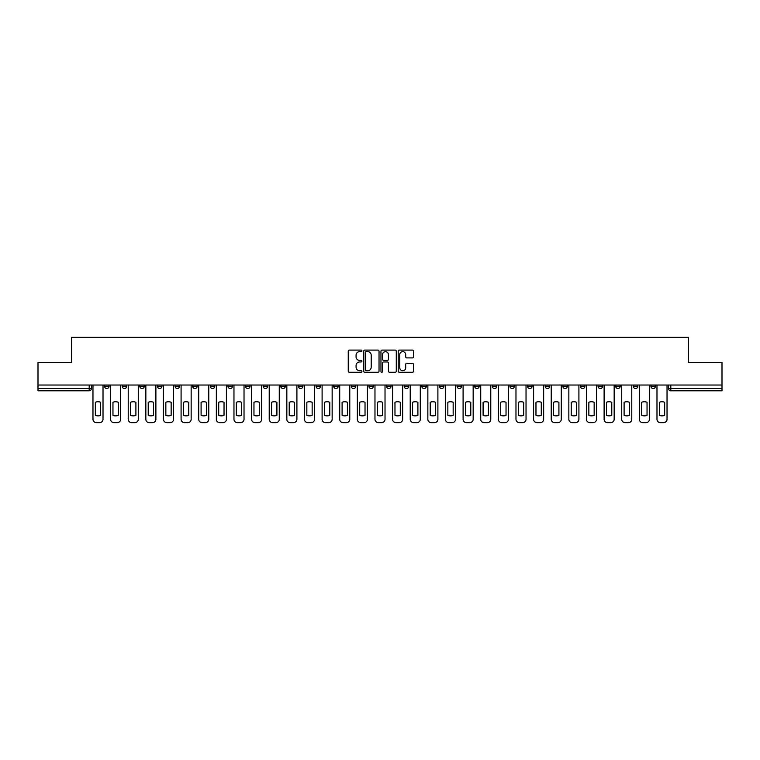 <?xml version="1.0" encoding="UTF-8"?>
<svg xmlns="http://www.w3.org/2000/svg" width="760" height="760" viewBox="0 0 760 760"><rect width="100%" height="100%" fill="white"/><g stroke="black" fill="none" stroke-linecap="round" stroke-linejoin="round"><path stroke-width="1.14" d="M361.922 350.873A0.779 0.779 0 0 0 361.142 350.094L349.363 350.094A1.111 1.111 0 0 0 348.251 351.205L348.251 371.165A1.111 1.111 0 0 0 349.363 372.276L361.142 372.276A0.779 0.779 0 0 0 361.922 371.498A0.779 0.779 0 0 0 361.142 370.728L359.623 370.728A3.553 3.553 0 0 1 356.07 367.175L356.07 365.512A3.553 3.553 0 0 1 359.623 361.969L361.142 361.969A0.779 0.779 0 0 0 361.922 361.19A0.779 0.779 0 0 0 361.142 360.411L359.623 360.411A3.553 3.553 0 0 1 356.07 356.867L356.07 355.195A3.553 3.553 0 0 1 359.623 351.652L361.142 351.652A0.779 0.779 0 0 0 361.922 350.873M580.431 385.026L580.431 386.27L584.953 386.27A2.261 2.261 0 0 1 582.692 388.531A2.261 2.261 0 0 1 580.431 386.27L580.431 385.026M562.808 385.026L562.808 386.27L567.331 386.27A2.261 2.261 0 0 1 565.069 388.531A2.261 2.261 0 0 1 562.808 386.27L562.808 385.026M457.055 385.026L457.055 386.27L461.577 386.27A2.261 2.261 0 0 1 459.315 388.531A2.261 2.261 0 0 1 457.055 386.27L457.055 385.026M439.432 385.026L439.432 386.27L443.945 386.27A2.261 2.261 0 0 1 441.693 388.531A2.261 2.261 0 0 1 439.432 386.27L439.432 385.026M421.8 385.026L421.8 386.27L426.322 386.27A2.261 2.261 0 0 1 424.061 388.531A2.261 2.261 0 0 1 421.8 386.27L421.8 385.026M386.555 385.026L386.555 386.27L391.077 386.27A2.261 2.261 0 0 1 388.816 388.531A2.261 2.261 0 0 1 386.555 386.27L386.555 385.026M351.3 386.27L351.3 385.026L351.3 386.27A2.261 2.261 0 0 0 353.562 388.531A2.261 2.261 0 0 1 351.3 386.27L355.822 386.27A2.261 2.261 0 0 1 353.562 388.531A2.261 2.261 0 0 0 355.822 386.27L355.822 385.026L355.822 386.27M333.678 386.27L333.678 385.026L333.678 386.27A2.261 2.261 0 0 0 335.939 388.531A2.261 2.261 0 0 1 333.678 386.27L338.2 386.27A2.261 2.261 0 0 1 335.939 388.531M316.055 386.27L316.055 385.026L316.055 386.27A2.261 2.261 0 0 0 318.307 388.531A2.261 2.261 0 0 1 316.055 386.27L320.568 386.27A2.261 2.261 0 0 1 318.307 388.531A2.261 2.261 0 0 0 320.568 386.27L320.568 385.026L320.568 386.27M298.423 385.026L298.423 386.27L302.945 386.27A2.261 2.261 0 0 1 300.684 388.531A2.261 2.261 0 0 1 298.423 386.27L298.423 385.026M280.801 385.026L280.801 386.27L285.323 386.27A2.261 2.261 0 0 1 283.062 388.531A2.261 2.261 0 0 1 280.801 386.27L280.801 385.026M263.178 385.026L263.178 386.27L267.691 386.27A2.261 2.261 0 0 1 265.44 388.531A2.261 2.261 0 0 1 263.178 386.27L263.178 385.026M245.547 386.27L245.547 385.026L245.547 386.27A2.261 2.261 0 0 0 247.808 388.531A2.261 2.261 0 0 1 245.547 386.27L250.069 386.27A2.261 2.261 0 0 1 247.808 388.531M210.302 386.27L210.302 385.026L210.302 386.27A2.261 2.261 0 0 0 212.562 388.531A2.261 2.261 0 0 1 210.302 386.27L214.814 386.27A2.261 2.261 0 0 1 212.562 388.531A2.261 2.261 0 0 0 214.814 386.27L214.814 385.026L214.814 386.27M192.669 386.27L192.669 385.026L192.669 386.27A2.261 2.261 0 0 0 194.93 388.531A2.261 2.261 0 0 1 192.669 386.27L197.191 386.27A2.261 2.261 0 0 1 194.93 388.531A2.261 2.261 0 0 0 197.191 386.27L197.191 385.026L197.191 386.27M175.047 386.27L175.047 385.026L175.047 386.27A2.261 2.261 0 0 0 177.308 388.531A2.261 2.261 0 0 1 175.047 386.27L179.569 386.27A2.261 2.261 0 0 1 177.308 388.531A2.261 2.261 0 0 0 179.569 386.27L179.569 385.026L179.569 386.27M157.424 386.27L157.424 385.026L157.424 386.27A2.261 2.261 0 0 0 159.685 388.531A2.261 2.261 0 0 1 157.424 386.27L161.946 386.27A2.261 2.261 0 0 1 159.685 388.531M139.802 386.27L139.802 385.026L139.802 386.27A2.261 2.261 0 0 0 142.053 388.531A2.261 2.261 0 0 1 139.802 386.27L144.314 386.27A2.261 2.261 0 0 1 142.053 388.531A2.261 2.261 0 0 0 144.314 386.27L144.314 385.026L144.314 386.27M122.17 386.27L122.17 385.026L122.17 386.27A2.261 2.261 0 0 0 124.431 388.531A2.261 2.261 0 0 1 122.17 386.27L126.692 386.27A2.261 2.261 0 0 1 124.431 388.531A2.261 2.261 0 0 0 126.692 386.27L126.692 385.026L126.692 386.27M412.414 357.912A1.111 1.111 0 0 0 413.516 356.81L413.516 351.205A1.111 1.111 0 0 0 412.414 350.094L399.323 350.094A1.111 1.111 0 0 0 398.212 351.205L398.212 371.165A1.111 1.111 0 0 0 399.323 372.276L412.414 372.276A1.111 1.111 0 0 0 413.516 371.165L413.516 364.401A1.111 1.111 0 0 0 412.414 363.299L406.809 363.299A1.111 1.111 0 0 0 405.697 364.401L405.697 367.755A2.964 2.964 0 0 1 402.733 370.728A2.964 2.964 0 0 1 399.769 367.755L399.769 354.616A2.964 2.964 0 0 1 402.733 351.652A2.964 2.964 0 0 1 405.697 354.616L405.697 356.81A1.111 1.111 0 0 0 406.809 357.912L412.414 357.912M38 385.026L38 362.548L71.668 362.548L71.668 337.345L688.332 337.345L688.332 362.548L722 362.548L722 385.026L38 385.026L38 388.531L91.438 388.531L91.438 385.026L91.438 388.531A2.261 2.261 0 0 1 89.186 390.792L38 390.792L38 388.531M379.031 351.205A1.111 1.111 0 0 0 377.919 350.094L364.838 350.094A1.111 1.111 0 0 0 363.726 351.205L363.726 371.165A1.111 1.111 0 0 0 364.838 372.276L377.919 372.276A1.111 1.111 0 0 0 379.031 371.165L379.031 351.205M382.08 350.094L395.162 350.094A1.111 1.111 0 0 1 396.273 351.205L396.273 371.165A1.111 1.111 0 0 1 395.162 372.276L389.566 372.276A1.111 1.111 0 0 1 388.455 371.165L388.455 363.071A1.111 1.111 0 0 0 387.344 361.969L383.629 361.969A1.111 1.111 0 0 0 382.527 363.071L382.527 371.498A0.779 0.779 0 0 1 381.748 372.276A0.779 0.779 0 0 1 380.969 371.498L380.969 351.205A1.111 1.111 0 0 1 382.08 350.094M668.562 385.026L668.562 388.531L722 388.531L722 390.792L670.814 390.792A2.261 2.261 0 0 1 668.562 388.531A2.261 2.261 0 0 0 670.814 390.792L670.814 385.026M722 385.026L722 388.531M655.452 385.026L655.452 386.27A2.261 2.261 0 0 1 653.192 388.531A2.261 2.261 0 0 1 650.931 386.27L655.452 386.27M650.931 385.026L650.931 386.27M637.83 385.026L637.83 386.27A2.261 2.261 0 0 1 635.569 388.531A2.261 2.261 0 0 1 633.308 386.27A2.261 2.261 0 0 0 635.569 388.531M633.308 385.026L633.308 386.27L637.83 386.27M620.198 385.026L620.198 386.27A2.261 2.261 0 0 1 617.947 388.531A2.261 2.261 0 0 1 615.686 386.27L620.198 386.27M615.686 385.026L615.686 386.27M602.575 385.026L602.575 386.27A2.261 2.261 0 0 1 600.314 388.531A2.261 2.261 0 0 1 598.053 386.27L602.575 386.27M598.053 385.026L598.053 386.27M584.953 385.026L584.953 386.27M567.331 385.026L567.331 386.27L567.331 385.026M549.698 385.026L549.698 386.27A2.261 2.261 0 0 1 547.438 388.531A2.261 2.261 0 0 1 545.186 386.27L549.698 386.27M545.186 385.026L545.186 386.27M532.076 385.026L532.076 386.27A2.261 2.261 0 0 1 529.815 388.531A2.261 2.261 0 0 1 527.554 386.27L532.076 386.27M527.554 385.026L527.554 386.27M514.453 385.026L514.453 386.27A2.261 2.261 0 0 1 512.192 388.531A2.261 2.261 0 0 1 509.931 386.27L514.453 386.27M509.931 385.026L509.931 386.27M496.822 385.026L496.822 386.27A2.261 2.261 0 0 1 494.56 388.531A2.261 2.261 0 0 1 492.309 386.27L496.822 386.27M492.309 385.026L492.309 386.27M479.199 385.026L479.199 386.27A2.261 2.261 0 0 1 476.938 388.531A2.261 2.261 0 0 1 474.677 386.27L479.199 386.27M474.677 385.026L474.677 386.27M461.577 385.026L461.577 386.27A2.261 2.261 0 0 1 459.315 388.531M443.945 385.026L443.945 386.27M426.322 386.27L426.322 385.026L426.322 386.27A2.261 2.261 0 0 1 424.061 388.531M408.699 385.026L408.699 386.27A2.261 2.261 0 0 1 406.438 388.531A2.261 2.261 0 0 1 404.177 386.27A2.261 2.261 0 0 0 406.438 388.531A2.261 2.261 0 0 0 408.699 386.27L404.177 386.27L404.177 385.026M391.077 386.27L391.077 385.026L391.077 386.27A2.261 2.261 0 0 1 388.816 388.531M373.445 385.026L373.445 386.27A2.261 2.261 0 0 1 371.184 388.531A2.261 2.261 0 0 1 368.923 386.27A2.261 2.261 0 0 0 371.184 388.531M368.923 385.026L368.923 386.27L373.445 386.27M338.2 385.026L338.2 386.27L338.2 385.026M302.945 386.27L302.945 385.026L302.945 386.27A2.261 2.261 0 0 1 300.684 388.531M285.323 386.27L285.323 385.026L285.323 386.27A2.261 2.261 0 0 1 283.062 388.531M267.691 386.27L267.691 385.026L267.691 386.27A2.261 2.261 0 0 1 265.44 388.531M250.069 385.026L250.069 386.27L250.069 385.026M232.446 386.27L232.446 385.026L232.446 386.27A2.261 2.261 0 0 1 230.185 388.531A2.261 2.261 0 0 1 227.924 386.27L232.446 386.27A2.261 2.261 0 0 1 230.185 388.531M227.924 385.026L227.924 386.27M161.946 385.026L161.946 386.27L161.946 385.026M109.069 385.026L109.069 386.27A2.261 2.261 0 0 1 106.808 388.531A2.261 2.261 0 0 1 104.547 386.27A2.261 2.261 0 0 0 106.808 388.531A2.261 2.261 0 0 0 109.069 386.27L109.069 385.026M104.547 385.026L104.547 386.27L109.069 386.27M89.186 385.026L89.186 390.792A2.261 2.261 0 0 0 91.438 388.531M366.054 351.652A0.779 0.779 0 0 0 365.275 352.431L365.275 369.949A0.779 0.779 0 0 0 366.054 370.728L367.659 370.728A3.553 3.553 0 0 0 371.212 367.175L371.212 355.195A3.553 3.553 0 0 0 367.659 351.652L366.054 351.652M388.455 354.673A2.964 2.964 0 0 0 385.491 351.709A2.964 2.964 0 0 0 382.527 354.673L382.527 359.299A1.111 1.111 0 0 0 383.629 360.411L387.344 360.411A1.111 1.111 0 0 0 388.455 359.299L388.455 354.673M95.342 402.268L95.342 415.349A7.058 7.058 131.6 0 0 100.653 415.349A7.058 7.058 -131.6 0 1 95.342 415.349L95.342 402.268A7.058 7.058 -131.6 0 1 100.653 402.268A7.058 7.058 131.6 0 0 95.342 402.268M100.653 402.268L100.653 415.349L100.653 402.268M92.967 419.263L92.967 385.026L92.967 419.263A3.391 3.391 48.4 0 0 96.359 422.655L99.636 422.655A3.391 3.391 48.4 0 0 103.018 419.263L103.018 385.026M96.359 422.655L99.636 422.655M112.964 402.268L112.964 415.349A7.058 7.058 131.6 0 0 118.275 415.349A7.058 7.058 -131.6 0 1 112.964 415.349L112.964 402.268A7.058 7.058 -131.6 0 1 118.275 402.268A7.058 7.058 131.6 0 0 112.964 402.268M118.275 402.268L118.275 415.349L118.275 402.268M110.589 419.263L110.589 385.026L110.589 419.263A3.391 3.391 48.4 0 0 113.981 422.655L117.258 422.655A3.391 3.391 48.4 0 0 120.65 419.263L120.65 385.026M130.587 402.268L130.587 415.349A7.058 7.058 131.6 0 0 135.898 415.349A7.058 7.058 -131.6 0 1 130.587 415.349L130.587 402.268A7.058 7.058 -131.6 0 1 135.898 402.268A7.058 7.058 131.6 0 0 130.587 402.268M135.898 402.268L135.898 415.349L135.898 402.268M128.221 419.263L128.221 385.026L128.221 419.263A3.391 3.391 48.4 0 0 131.603 422.655L134.881 422.655A3.391 3.391 48.4 0 0 138.273 419.263L138.273 385.026M113.981 422.655L117.258 422.655M131.603 422.655L134.881 422.655M148.219 402.268L148.219 415.349A7.058 7.058 131.6 0 0 153.53 415.349A7.058 7.058 -131.6 0 1 148.219 415.349L148.219 402.268A7.058 7.058 -131.6 0 1 153.53 402.268A7.058 7.058 131.6 0 0 148.219 402.268M153.53 402.268L153.53 415.349L153.53 402.268M145.844 419.263L145.844 385.026L145.844 419.263A3.391 3.391 48.4 0 0 149.236 422.655L152.513 422.655A3.391 3.391 48.4 0 0 155.895 419.263L155.895 385.026M165.841 402.268L165.841 415.349A7.058 7.058 131.6 0 0 171.152 415.349A7.058 7.058 -131.6 0 1 165.841 415.349L165.841 402.268A7.058 7.058 -131.6 0 1 171.152 402.268A7.058 7.058 131.6 0 0 165.841 402.268M171.152 402.268L171.152 415.349L171.152 402.268M163.466 419.263L163.466 385.026L163.466 419.263A3.391 3.391 48.4 0 0 166.858 422.655L170.136 422.655A3.391 3.391 48.4 0 0 173.527 419.263L173.527 385.026M183.464 402.268L183.464 415.349A7.058 7.058 131.6 0 0 188.774 415.349A7.058 7.058 -131.6 0 1 183.464 415.349L183.464 402.268A7.058 7.058 -131.6 0 1 188.774 402.268A7.058 7.058 131.6 0 0 183.464 402.268M188.774 402.268L188.774 415.349L188.774 402.268M181.089 419.263L181.089 385.026L181.089 419.263A3.391 3.391 48.4 0 0 184.48 422.655L187.758 422.655A3.391 3.391 48.4 0 0 191.149 419.263L191.149 385.026M149.236 422.655L152.513 422.655M166.858 422.655L170.136 422.655M184.48 422.655L187.758 422.655M201.086 402.268L201.086 415.349A7.058 7.058 131.6 0 0 206.397 415.349A7.058 7.058 -131.6 0 1 201.086 415.349L201.086 402.268A7.058 7.058 -131.6 0 1 206.397 402.268L206.397 415.349L206.397 402.268A7.058 7.058 131.6 0 0 201.086 402.268M198.721 419.263L198.721 385.026L198.721 419.263A3.391 3.391 48.4 0 0 202.112 422.655L205.38 422.655A3.391 3.391 48.4 0 0 208.772 419.263L208.772 385.026M218.718 402.268L218.718 415.349A7.058 7.058 131.6 0 0 224.029 415.349A7.058 7.058 -131.6 0 1 218.718 415.349L218.718 402.268A7.058 7.058 -131.6 0 1 224.029 402.268L224.029 415.349L224.029 402.268A7.058 7.058 131.6 0 0 218.718 402.268M216.343 419.263L216.343 385.026L216.343 419.263A3.391 3.391 48.4 0 0 219.735 422.655L223.012 422.655A3.391 3.391 48.4 0 0 226.404 419.263L226.404 385.026M236.341 402.268L236.341 415.349A7.058 7.058 131.6 0 0 241.651 415.349A7.058 7.058 -131.6 0 1 236.341 415.349L236.341 402.268A7.058 7.058 -131.6 0 1 241.651 402.268L241.651 415.349L241.651 402.268A7.058 7.058 131.6 0 0 236.341 402.268M233.966 419.263L233.966 385.026L233.966 419.263A3.391 3.391 48.4 0 0 237.357 422.655L240.635 422.655A3.391 3.391 48.4 0 0 244.026 419.263L244.026 385.026M253.963 402.268L253.963 415.349A7.058 7.058 131.6 0 0 259.274 415.349A7.058 7.058 -131.6 0 1 253.963 415.349L253.963 402.268A7.058 7.058 -131.6 0 1 259.274 402.268L259.274 415.349L259.274 402.268A7.058 7.058 131.6 0 0 253.963 402.268M251.598 419.263L251.598 385.026L251.598 419.263A3.391 3.391 48.4 0 0 254.98 422.655L258.257 422.655A3.391 3.391 48.4 0 0 261.649 419.263L261.649 385.026M271.595 402.268L271.595 415.349A7.058 7.058 131.6 0 0 276.906 415.349A7.058 7.058 -131.6 0 1 271.595 415.349L271.595 402.268A7.058 7.058 -131.6 0 1 276.906 402.268L276.906 415.349L276.906 402.268A7.058 7.058 131.6 0 0 271.595 402.268M269.22 419.263L269.22 385.026L269.22 419.263A3.391 3.391 48.4 0 0 272.612 422.655L275.889 422.655A3.391 3.391 48.4 0 0 279.272 419.263L279.272 385.026M289.218 402.268L289.218 415.349A7.058 7.058 131.6 0 0 294.528 415.349A7.058 7.058 -131.6 0 1 289.218 415.349L289.218 402.268A7.058 7.058 -131.6 0 1 294.528 402.268L294.528 415.349L294.528 402.268A7.058 7.058 131.6 0 0 289.218 402.268M286.843 419.263L286.843 385.026L286.843 419.263A3.391 3.391 48.4 0 0 290.234 422.655L293.512 422.655A3.391 3.391 48.4 0 0 296.903 419.263L296.903 385.026M306.841 402.268L306.841 415.349A7.058 7.058 131.6 0 0 312.151 415.349A7.058 7.058 -131.6 0 1 306.841 415.349L306.841 402.268A7.058 7.058 -131.6 0 1 312.151 402.268L312.151 415.349L312.151 402.268A7.058 7.058 131.6 0 0 306.841 402.268M304.475 419.263L304.475 385.026L304.475 419.263A3.391 3.391 48.4 0 0 307.857 422.655L311.135 422.655A3.391 3.391 48.4 0 0 314.526 419.263L314.526 385.026M324.472 402.268L324.472 415.349A7.058 7.058 131.6 0 0 329.783 415.349A7.058 7.058 -131.6 0 1 324.472 415.349L324.472 402.268A7.058 7.058 -131.6 0 1 329.783 402.268L329.783 415.349L329.783 402.268A7.058 7.058 131.6 0 0 324.472 402.268M322.097 419.263L322.097 385.026L322.097 419.263A3.391 3.391 48.4 0 0 325.489 422.655L328.766 422.655A3.391 3.391 48.4 0 0 332.148 419.263L332.148 385.026M342.095 402.268L342.095 415.349A7.058 7.058 131.6 0 0 347.405 415.349A7.058 7.058 -131.6 0 1 342.095 415.349L342.095 402.268A7.058 7.058 -131.6 0 1 347.405 402.268L347.405 415.349L347.405 402.268A7.058 7.058 131.6 0 0 342.095 402.268M339.72 419.263L339.72 385.026L339.72 419.263A3.391 3.391 48.4 0 0 343.111 422.655L346.389 422.655A3.391 3.391 48.4 0 0 349.78 419.263L349.78 385.026M359.717 402.268L359.717 415.349A7.058 7.058 131.6 0 0 365.028 415.349A7.058 7.058 -131.6 0 1 359.717 415.349L359.717 402.268A7.058 7.058 -131.6 0 1 365.028 402.268L365.028 415.349L365.028 402.268A7.058 7.058 131.6 0 0 359.717 402.268M357.342 419.263L357.342 385.026L357.342 419.263A3.391 3.391 48.4 0 0 360.734 422.655L364.012 422.655A3.391 3.391 48.4 0 0 367.403 419.263L367.403 385.026M377.349 402.268L377.349 415.349A7.058 7.058 131.6 0 0 382.651 415.349A7.058 7.058 -131.6 0 1 377.349 415.349L377.349 402.268A7.058 7.058 -131.6 0 1 382.651 402.268L382.651 415.349L382.651 402.268A7.058 7.058 131.6 0 0 377.349 402.268M374.974 419.263L374.974 385.026L374.974 419.263A3.391 3.391 48.4 0 0 378.366 422.655L381.634 422.655A3.391 3.391 48.4 0 0 385.026 419.263L385.026 385.026M394.972 402.268L394.972 415.349A7.058 7.058 131.6 0 0 400.283 415.349A7.058 7.058 -131.6 0 1 394.972 415.349L394.972 402.268A7.058 7.058 -131.6 0 1 400.283 402.268L400.283 415.349L400.283 402.268A7.058 7.058 131.6 0 0 394.972 402.268M392.597 419.263L392.597 385.026L392.597 419.263A3.391 3.391 48.4 0 0 395.988 422.655L399.266 422.655A3.391 3.391 48.4 0 0 402.658 419.263L402.658 385.026M412.594 402.268L412.594 415.349A7.058 7.058 131.6 0 0 417.905 415.349A7.058 7.058 -131.6 0 1 412.594 415.349L412.594 402.268A7.058 7.058 -131.6 0 1 417.905 402.268L417.905 415.349L417.905 402.268A7.058 7.058 131.6 0 0 412.594 402.268M410.219 419.263L410.219 385.026L410.219 419.263A3.391 3.391 48.4 0 0 413.611 422.655L416.888 422.655A3.391 3.391 48.4 0 0 420.28 419.263L420.28 385.026M430.217 402.268L430.217 415.349A7.058 7.058 131.6 0 0 435.527 415.349A7.058 7.058 -131.6 0 1 430.217 415.349L430.217 402.268A7.058 7.058 -131.6 0 1 435.527 402.268L435.527 415.349L435.527 402.268A7.058 7.058 131.6 0 0 430.217 402.268M427.851 419.263L427.851 385.026L427.851 419.263A3.391 3.391 48.4 0 0 431.233 422.655L434.511 422.655A3.391 3.391 48.4 0 0 437.902 419.263L437.902 385.026M447.849 402.268L447.849 415.349A7.058 7.058 131.6 0 0 453.159 415.349A7.058 7.058 -131.6 0 1 447.849 415.349L447.849 402.268A7.058 7.058 -131.6 0 1 453.159 402.268L453.159 415.349L453.159 402.268A7.058 7.058 131.6 0 0 447.849 402.268M445.474 419.263L445.474 385.026L445.474 419.263A3.391 3.391 48.4 0 0 448.865 422.655L452.143 422.655A3.391 3.391 48.4 0 0 455.525 419.263L455.525 385.026M465.471 402.268L465.471 415.349A7.058 7.058 131.6 0 0 470.782 415.349A7.058 7.058 -131.6 0 1 465.471 415.349L465.471 402.268A7.058 7.058 -131.6 0 1 470.782 402.268L470.782 415.349L470.782 402.268A7.058 7.058 131.6 0 0 465.471 402.268M463.096 419.263L463.096 385.026L463.096 419.263A3.391 3.391 48.4 0 0 466.488 422.655L469.765 422.655A3.391 3.391 48.4 0 0 473.157 419.263L473.157 385.026M202.112 422.655L205.38 422.655M219.735 422.655L223.012 422.655M237.357 422.655L240.635 422.655M254.98 422.655L258.257 422.655M272.612 422.655L275.889 422.655M290.234 422.655L293.512 422.655M307.857 422.655L311.135 422.655M325.489 422.655L328.766 422.655M343.111 422.655L346.389 422.655M360.734 422.655L364.012 422.655M378.366 422.655L381.634 422.655M395.988 422.655L399.266 422.655M413.611 422.655L416.888 422.655M431.233 422.655L434.511 422.655M448.865 422.655L452.143 422.655M466.488 422.655L469.765 422.655M483.094 402.268L483.094 415.349A7.058 7.058 131.6 0 0 488.404 415.349A7.058 7.058 -131.6 0 1 483.094 415.349L483.094 402.268A7.058 7.058 -131.6 0 1 488.404 402.268A7.058 7.058 131.6 0 0 483.094 402.268M488.404 402.268L488.404 415.349L488.404 402.268M480.728 419.263L480.728 385.026L480.728 419.263A3.391 3.391 48.4 0 0 484.11 422.655L487.388 422.655A3.391 3.391 48.4 0 0 490.779 419.263L490.779 385.026M500.726 402.268L500.726 415.349A7.058 7.058 131.6 0 0 506.036 415.349A7.058 7.058 -131.6 0 1 500.726 415.349L500.726 402.268A7.058 7.058 -131.6 0 1 506.036 402.268A7.058 7.058 131.6 0 0 500.726 402.268M506.036 402.268L506.036 415.349L506.036 402.268M498.351 419.263L498.351 385.026L498.351 419.263A3.391 3.391 48.4 0 0 501.742 422.655L505.02 422.655A3.391 3.391 48.4 0 0 508.402 419.263L508.402 385.026M518.348 402.268L518.348 415.349A7.058 7.058 131.6 0 0 523.659 415.349A7.058 7.058 -131.6 0 1 518.348 415.349L518.348 402.268A7.058 7.058 -131.6 0 1 523.659 402.268A7.058 7.058 131.6 0 0 518.348 402.268M523.659 402.268L523.659 415.349L523.659 402.268M515.973 419.263L515.973 385.026L515.973 419.263A3.391 3.391 48.4 0 0 519.365 422.655L522.642 422.655A3.391 3.391 48.4 0 0 526.034 419.263L526.034 385.026M535.971 402.268L535.971 415.349A7.058 7.058 131.6 0 0 541.281 415.349A7.058 7.058 -131.6 0 1 535.971 415.349L535.971 402.268A7.058 7.058 -131.6 0 1 541.281 402.268A7.058 7.058 131.6 0 0 535.971 402.268M541.281 402.268L541.281 415.349L541.281 402.268M533.596 419.263L533.596 385.026L533.596 419.263A3.391 3.391 48.4 0 0 536.987 422.655L540.265 422.655A3.391 3.391 48.4 0 0 543.656 419.263L543.656 385.026M484.11 422.655L487.388 422.655M501.742 422.655L505.02 422.655M519.365 422.655L522.642 422.655M536.987 422.655L540.265 422.655M553.603 402.268L553.603 415.349A7.058 7.058 131.6 0 0 558.913 415.349A7.058 7.058 -131.6 0 1 553.603 415.349L553.603 402.268A7.058 7.058 -131.6 0 1 558.913 402.268A7.058 7.058 131.6 0 0 553.603 402.268M558.913 402.268L558.913 415.349L558.913 402.268M551.228 419.263L551.228 385.026L551.228 419.263A3.391 3.391 48.4 0 0 554.619 422.655L557.887 422.655A3.391 3.391 48.4 0 0 561.279 419.263L561.279 385.026M554.619 422.655L557.887 422.655M571.225 402.268L571.225 415.349A7.058 7.058 131.6 0 0 576.536 415.349A7.058 7.058 -131.6 0 1 571.225 415.349L571.225 402.268A7.058 7.058 -131.6 0 1 576.536 402.268A7.058 7.058 131.6 0 0 571.225 402.268M576.536 402.268L576.536 415.349L576.536 402.268M568.85 419.263L568.85 385.026L568.85 419.263A3.391 3.391 48.4 0 0 572.242 422.655L575.519 422.655A3.391 3.391 48.4 0 0 578.911 419.263L578.911 385.026M572.242 422.655L575.519 422.655M588.848 402.268L588.848 415.349A7.058 7.058 131.6 0 0 594.158 415.349A7.058 7.058 -131.6 0 1 588.848 415.349L588.848 402.268A7.058 7.058 -131.6 0 1 594.158 402.268A7.058 7.058 131.6 0 0 588.848 402.268M594.158 402.268L594.158 415.349L594.158 402.268M586.473 419.263L586.473 385.026L586.473 419.263A3.391 3.391 48.4 0 0 589.864 422.655L593.142 422.655A3.391 3.391 48.4 0 0 596.533 419.263L596.533 385.026M589.864 422.655L593.142 422.655M606.471 402.268L606.471 415.349A7.058 7.058 131.6 0 0 611.781 415.349A7.058 7.058 -131.6 0 1 606.471 415.349L606.471 402.268A7.058 7.058 -131.6 0 1 611.781 402.268A7.058 7.058 131.6 0 0 606.471 402.268M611.781 402.268L611.781 415.349L611.781 402.268M604.105 419.263L604.105 385.026L604.105 419.263A3.391 3.391 48.4 0 0 607.487 422.655L610.764 422.655A3.391 3.391 48.4 0 0 614.156 419.263L614.156 385.026M607.487 422.655L610.764 422.655M624.102 402.268L624.102 415.349A7.058 7.058 131.6 0 0 629.413 415.349A7.058 7.058 -131.6 0 1 624.102 415.349L624.102 402.268A7.058 7.058 -131.6 0 1 629.413 402.268A7.058 7.058 131.6 0 0 624.102 402.268M629.413 402.268L629.413 415.349L629.413 402.268M621.727 419.263L621.727 385.026L621.727 419.263A3.391 3.391 48.4 0 0 625.119 422.655L628.396 422.655A3.391 3.391 48.4 0 0 631.778 419.263L631.778 385.026M625.119 422.655L628.396 422.655M641.725 402.268L641.725 415.349A7.058 7.058 131.6 0 0 647.035 415.349A7.058 7.058 -131.6 0 1 641.725 415.349L641.725 402.268A7.058 7.058 -131.6 0 1 647.035 402.268A7.058 7.058 131.6 0 0 641.725 402.268M647.035 402.268L647.035 415.349L647.035 402.268M639.35 419.263L639.35 385.026L639.35 419.263A3.391 3.391 48.4 0 0 642.741 422.655L646.019 422.655A3.391 3.391 48.4 0 0 649.41 419.263L649.41 385.026M642.741 422.655L646.019 422.655M659.347 402.268L659.347 415.349A7.058 7.058 131.6 0 0 664.658 415.349A7.058 7.058 -131.6 0 1 659.347 415.349L659.347 402.268A7.058 7.058 -131.6 0 1 664.658 402.268A7.058 7.058 131.6 0 0 659.347 402.268M664.658 402.268L664.658 415.349L664.658 402.268M656.982 419.263L656.982 385.026L656.982 419.263A3.391 3.391 48.4 0 0 660.364 422.655L663.642 422.655A3.391 3.391 48.4 0 0 667.033 419.263L667.033 385.026M660.364 422.655L663.642 422.655"/></g></svg>
